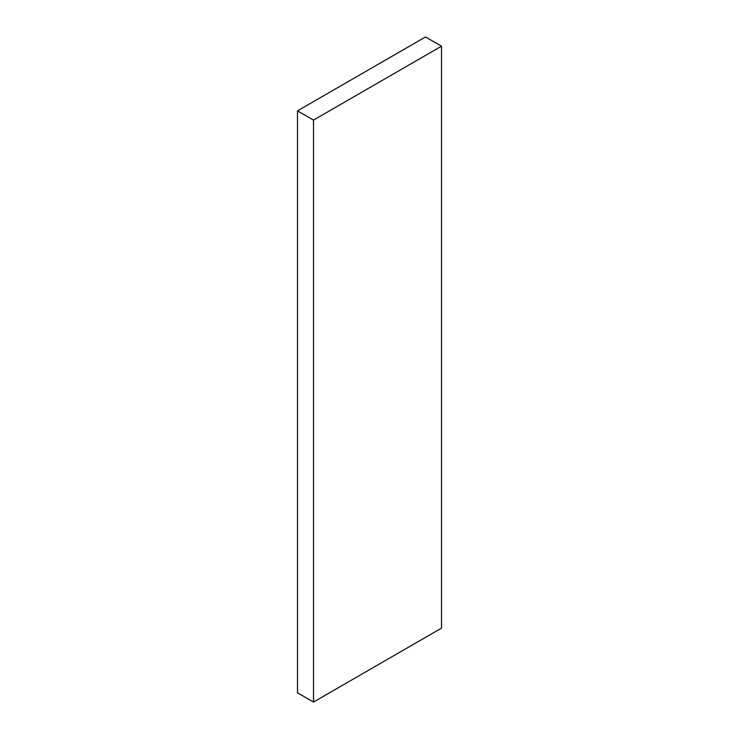 <?xml version="1.0" encoding="UTF-8"?>
<svg xmlns="http://www.w3.org/2000/svg" width="739" height="739" viewBox="0 0 739 739"><rect width="100%" height="100%" fill="white"/><g stroke="black" fill="none" stroke-linecap="round" stroke-linejoin="round"><path stroke-width="1.11" d="M441.506 46.188L425.507 36.95L297.494 110.859L297.494 692.812L313.493 702.05L441.506 628.141L441.506 46.188L313.493 120.097L297.494 110.859M313.493 120.097L313.493 702.05"/></g></svg>
